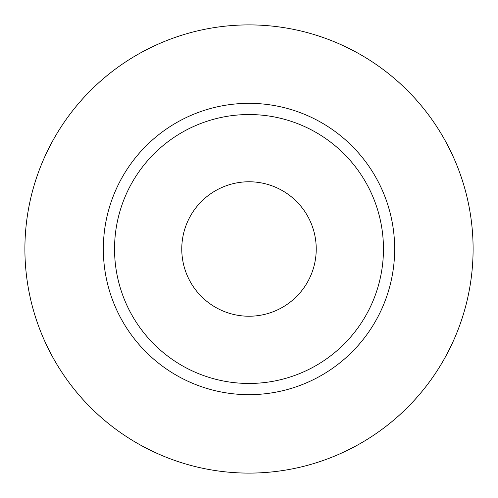 <?xml version="1.0" encoding="UTF-8"?>
<svg xmlns="http://www.w3.org/2000/svg" width="498" height="498" viewBox="0 0 498 498"><rect width="100%" height="100%" fill="white"/><g stroke="black" fill="none" stroke-linecap="round" stroke-linejoin="round"><path stroke-width="0.75" d="M181.77 249A67.23 67.23 0 0 0 249 316.23A67.23 67.23 0 0 0 316.23 249A67.23 67.23 0 0 0 249 181.77A67.23 67.23 0 0 0 181.77 249M383.46 249A134.46 134.46 0 0 0 249 114.54A134.46 134.46 0 0 0 114.54 249A134.46 134.46 0 0 0 249 383.46A134.46 134.46 0 0 0 383.46 249M473.1 249A224.1 224.1 0 0 0 249 24.9A224.1 224.1 0 0 0 24.9 249A224.1 224.1 0 0 0 249 473.1A224.1 224.1 0 0 0 473.1 249M394.665 249A145.665 145.665 0 0 1 249 394.665A145.665 145.665 0 0 1 103.335 249A145.665 145.665 0 0 1 249 103.335A145.665 145.665 0 0 1 394.665 249"/></g></svg>
